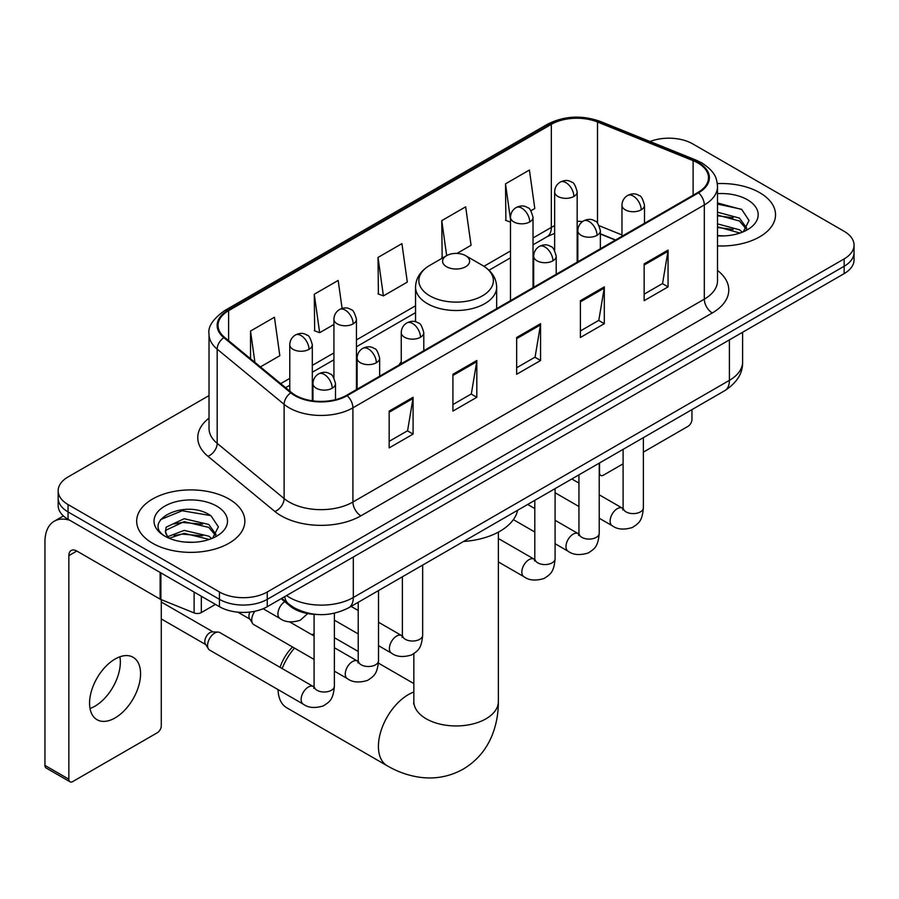 <?xml version="1.0" encoding="UTF-8"?>
<svg xmlns="http://www.w3.org/2000/svg" width="899" height="899" viewBox="0 0 899 899"><rect width="100%" height="100%" fill="white"/><g stroke="black" fill="none" stroke-linecap="round" stroke-linejoin="round"><path stroke-width="1.35" d="M401.246 361.668A59.727 34.477 0 0 0 399.134 364.949M615.365 240.1L600.363 234.032M316.774 614.466A33.802 19.52 180 0 1 290.175 606.151L281.129 598.689M209.029 395.582L68.054 476.964A33.802 19.52 0 0 0 58.154 490.764L58.154 505.485A33.802 19.52 0 0 0 68.054 519.285L219.446 606.701A33.802 19.52 0 0 0 267.261 606.701L844.15 273.633A33.802 19.52 0 0 0 854.05 259.833L854.05 252.473A33.802 19.52 0 0 1 844.15 266.273A33.802 19.52 0 0 0 854.05 252.473L854.05 245.112A33.802 19.52 0 0 0 844.15 231.313L692.758 143.907A33.802 19.52 0 0 0 650.011 141.503M58.154 490.764A33.802 19.52 0 0 0 68.054 504.564L219.446 591.98A33.802 19.52 0 0 0 267.261 591.98L267.261 599.341L844.15 266.273L267.261 599.341A33.802 19.52 0 0 1 219.446 599.341A33.802 19.52 0 0 0 267.261 599.341L267.261 606.701M68.054 504.564L68.054 511.924L219.446 599.341L68.054 511.924A33.802 19.52 0 0 1 58.154 498.125A33.802 19.52 0 0 0 68.054 511.924L68.054 519.285M759.689 192.667A54.086 31.229 0 0 0 717.323 183.61A54.086 31.229 0 0 1 759.689 192.667A54.086 31.229 0 0 1 775.534 214.749A54.086 31.229 0 0 0 759.689 192.667M229.009 499.046A54.086 31.229 0 0 0 170.068 492.281A54.086 31.229 0 0 0 136.682 521.128A54.086 31.229 0 0 0 152.515 543.21A54.086 31.229 0 0 0 211.467 549.986A54.086 31.229 0 0 0 244.854 521.128A54.086 31.229 0 0 0 229.009 499.046A54.086 31.229 0 0 0 170.068 492.281A54.086 31.229 0 0 0 136.682 521.128A54.086 31.229 0 0 0 152.515 543.21A54.086 31.229 0 0 0 211.467 549.986A54.086 31.229 0 0 0 244.854 521.128A54.086 31.229 0 0 0 229.009 499.046M697.939 162.989A36.061 20.823 180 0 1 708.491 177.71A36.061 20.823 180 0 1 697.939 192.431L346.542 395.313A36.061 20.823 180 0 1 291.501 392.526L224.559 337.327A36.061 20.823 180 0 1 218.041 325.393A36.061 20.823 180 0 1 228.604 310.672L551.334 124.343A36.061 20.823 180 0 1 597.509 122.006L693.118 160.663A36.061 20.823 180 0 1 697.939 162.989M698.568 162.629A36.96 21.34 0 0 0 693.635 160.236L598.026 121.59A36.96 21.34 0 0 0 550.694 123.972L227.964 310.301A36.96 21.34 0 0 0 223.829 337.631L290.77 392.829A36.96 21.34 0 0 0 347.183 395.672L698.568 192.802A36.96 21.34 0 0 0 698.568 162.629M389.166 411.09L389.166 447.893L413.079 434.093L413.079 397.291L389.166 411.09M389.166 441.364L407.584 430.733L412.978 398.515A9.012 5.203 -120 0 0 413.079 397.291M407.416 430.823L413.079 434.093M452.916 374.287L452.916 411.09L476.818 397.291L476.818 360.488L452.916 374.287M452.916 404.561L471.323 393.931L476.728 361.713A9.012 5.203 -120 0 0 476.818 360.488M471.166 394.02L476.818 397.291M644.145 263.879L644.145 300.682L668.058 286.882L668.058 250.079L644.145 263.879M644.145 294.153L662.563 283.522L667.957 251.304A9.012 5.203 -120 0 0 668.058 250.079M662.394 283.612L668.058 286.882M580.406 300.682L580.406 337.485L604.308 323.685L604.308 286.882L580.406 300.682M580.406 330.956L598.813 320.325L604.218 288.107A9.012 5.203 -120 0 0 604.308 286.882M598.655 320.415L604.308 323.685M516.655 337.485L516.655 374.287L540.569 360.488L540.569 323.685L516.655 337.485M516.655 367.758L535.074 357.128L540.468 324.91A9.012 5.203 -120 0 0 540.569 323.685M534.905 357.218L540.569 360.488M717.514 245.899A54.086 31.229 0 0 0 775.534 214.749A54.086 31.229 0 0 1 717.514 245.899M267.261 591.98L844.15 258.912A33.802 19.52 0 0 0 854.05 245.112M260.418 366.904L279.825 355.701L274.431 317.246L250.529 331.046L250.529 358.746M456.973 253.417L471.065 245.292L465.66 206.837L441.757 220.637L442.151 257.215M530.904 210.737L534.804 208.489L529.41 170.035L505.508 183.834L505.89 220.412M342.103 308.424L338.17 280.443L314.268 294.243L314.661 330.821M378.018 257.44L383.412 295.895L407.314 282.095L401.92 243.64L378.018 257.44L378.4 294.018M383.412 295.895L378.018 293.872M443.207 257.608L441.757 257.069M441.757 220.637L446.668 255.619M510.486 222.132L505.508 220.266M505.508 183.834L510.486 219.367M314.268 294.243L319.662 332.697L333.922 324.472M319.662 332.697L314.268 330.675M250.529 331.046L254.923 362.364M717.514 235.56L723.83 235.909M717.514 223.873L739.45 229.773L742.428 232.156M717.514 226.795L739.978 233.055M717.514 212.186L739.45 218.086L746.766 228.189M717.514 215.108L739.45 221.008L746.181 228.953M717.514 235.83A36.735 21.205 0 0 0 747.417 229.739A36.735 21.205 0 0 0 747.417 199.747A36.735 21.205 0 0 0 717.514 193.656M743.293 231.796L749.047 220.491L741.776 209.523L717.514 202.96M717.514 204.095L741.27 209.197M717.514 215.771L733.146 217.783M717.514 227.458L733.146 229.47M599.228 472.66L599.532 472.829A5.63 3.248 120 0 0 600.701 475.414A5.63 3.248 120 0 0 603.51 475.133L623.097 463.828M643.381 452.118L687.971 426.362A5.63 3.248 120 0 0 691.96 419.462L691.96 409.607M599.532 472.829L599.532 462.974M280.072 667.35A30.993 17.89 -60 0 1 292.568 647.01M294.479 648.112A42.253 24.397 120 0 0 282.151 668.541M278.038 689.589A42.253 24.397 120 0 0 286.77 707.794L387.166 765.757A42.253 24.397 -60 0 1 380.693 731.898A42.253 24.397 -60 0 1 408.292 694.657A42.253 24.397 -60 0 1 413.843 692.05M446.545 266.733A13.519 7.81 0 0 0 465.66 266.733A13.519 7.81 0 0 0 465.66 255.687L482.46 265.385A37.264 21.52 0 0 1 482.46 295.816A37.264 21.52 0 0 1 429.756 295.816A37.264 21.52 0 0 1 429.756 265.385C420.575 270.835 415.832 278.072 415.54 287.107A40.567 23.419 0 0 0 427.418 303.66A40.567 23.419 0 0 0 471.627 308.739A40.567 23.419 0 0 0 496.675 287.107C496.372 278.072 491.629 270.835 482.46 265.385L465.66 255.687A13.519 7.81 0 0 0 446.545 255.687A13.519 7.81 0 0 0 446.545 266.733M463.547 541.479A61.975 35.78 0 0 0 517.633 510.25M314.088 633.874A42.253 24.397 120 0 0 311.852 634.716M314.088 659.428L253.821 624.636A10.136 5.855 -60 0 1 252.552 623.389A10.136 5.855 -60 0 1 251.72 619.995A10.136 5.855 -60 0 1 254.934 611.23M252.552 623.389L249.529 618.534A7.327 4.225 -60 0 1 248.933 616.085A7.327 4.225 -60 0 1 249.9 612.039M207.579 645.482A10.136 5.855 -60 0 1 214.749 633.065A10.136 5.855 -60 0 1 218.097 632.087A10.136 5.855 -60 0 1 219.817 632.559L313.369 686.566A10.136 5.855 -60 0 0 308.75 686.825A10.136 5.855 -60 0 0 308.29 687.072A10.136 5.855 -60 0 0 301.671 696.006A10.136 5.855 -60 0 0 303.221 704.131L209.681 650.123A10.136 5.855 -60 0 1 208.411 648.876A10.136 5.855 -60 0 1 207.579 645.482M208.411 648.876L205.388 644.021A7.327 4.225 -60 0 1 204.792 641.571A7.327 4.225 -60 0 1 209.973 632.604A7.327 4.225 -60 0 1 212.389 631.896L218.097 632.087M119.882 656.798A36.061 20.823 -60 0 1 94.845 706.254A36.061 20.823 -60 0 1 90.035 708.513M115.072 717.93A36.061 20.823 120 0 0 138.626 686.162A36.061 20.823 120 0 0 133.097 657.27A36.061 20.823 120 0 0 115.072 659.046A36.061 20.823 120 0 0 91.507 690.825A36.061 20.823 120 0 0 97.036 719.717A36.061 20.823 120 0 0 115.072 717.93M201.32 596.228L201.32 612.567L215.468 604.398M69.74 520.263A45.074 26.026 -120 0 0 54.288 521.195A45.074 26.026 -120 0 0 44.95 541.827L44.95 765.409L68.852 779.208L68.852 555.638A11.271 6.507 60 0 1 71.19 550.48A11.271 6.507 60 0 1 76.82 551.031L160.134 599.139L160.134 572.449M68.852 779.208A5.63 3.248 120 0 0 70.021 781.793L46.119 767.993A5.63 3.248 -60 0 1 44.95 765.409M70.021 781.793A5.63 3.248 120 0 0 72.841 781.512L157.303 732.752A5.63 3.248 120 0 0 161.281 725.853L161.281 599.655M201.32 612.567A5.63 3.248 180 0 1 194.105 612.927L160.887 599.498A5.63 3.248 180 0 1 160.134 599.139M184.655 542.041L193.15 542.299M167.776 536.658L184.171 530.399L208.77 536.152L211.748 538.535M169.282 538.231L184.171 533.321L209.31 539.445M168.034 537.793L165.394 531.624A25.464 14.699 0 0 0 169.506 538.422M165.394 531.624L166.169 527.162L184.171 518.712L208.77 524.465L216.086 534.568M165.461 531.983L166.169 530.084L184.171 521.634L208.77 527.387L215.513 535.332M212.625 538.175L218.378 526.881L211.096 515.914C185.329 497.383 139.525 521.791 165.967 536.759L166.101 536.849M216.738 506.137A36.735 21.205 0 0 0 164.787 506.137A36.735 21.205 0 0 0 164.787 536.13A36.735 21.205 0 0 0 216.738 536.13A36.735 21.205 0 0 0 216.738 506.137M160.595 519.588L182.171 510.744L210.602 515.577M174.069 523.892L182.171 522.431L202.466 524.162M174.069 535.579L182.171 534.107L202.466 535.849M290.175 605.151L290.175 606.151M286.545 595.565A45.074 26.026 0 0 0 289.568 597.498A45.074 26.026 0 0 0 353.318 597.498L729.404 380.356A45.074 26.026 0 0 0 742.608 361.96C742.945 373.141 736.978 382.716 724.74 390.683L348.643 607.814A22.542 13.013 60 0 0 353.318 597.498L353.318 557.009M729.404 339.878L729.404 380.356A22.542 13.013 60 0 1 724.74 390.683M284.713 596.621A22.542 15.069 129.5 0 0 288.646 603.948L281.803 598.307M844.15 273.633L844.15 258.912M219.446 606.701L219.446 591.98M717.514 270.442A56.345 32.533 180 0 1 712.278 312.964L360.881 515.835A11.271 6.507 60 0 1 352.914 502.035L704.31 299.165A45.074 26.026 0 0 0 717.514 280.758L717.514 186.543A45.074 26.026 180 0 1 704.31 204.95A11.271 6.507 -120 0 0 698.568 192.802M360.881 515.835A56.345 32.533 180 0 1 281.207 515.835A56.345 32.533 180 0 1 274.892 511.497L207.95 456.299A56.345 32.533 180 0 1 209.029 418.125M289.175 502.035A45.074 26.026 0 0 0 352.914 502.035L352.914 407.82A45.074 26.026 180 0 1 284.118 404.348L217.176 349.149A45.074 26.026 180 0 1 209.029 334.226L209.029 428.441A45.074 26.026 0 0 0 217.176 443.364L284.118 498.563A45.074 26.026 0 0 0 289.175 502.035M717.514 186.543C716.784 178.8 716.065 172.361 701.973 162.989L696.051 160.112A11.271 5.282 112 0 0 693.635 160.236M696.051 160.112L600.442 121.466C581.777 114.858 564.066 115.814 547.289 124.332A11.271 6.507 60 0 1 550.694 123.972M227.964 310.301A11.271 6.507 -120 0 0 224.559 310.661C212.861 319.078 207.691 326.921 209.029 334.226M223.829 337.631A11.271 7.54 129.5 0 0 217.176 349.149L217.176 443.364A11.271 7.54 -50.5 0 1 207.95 456.299M600.442 121.466A11.271 5.282 112 0 0 598.026 121.59M290.77 392.829A11.271 7.54 129.5 0 0 284.118 404.348L284.118 498.563A11.271 7.54 -50.5 0 1 274.892 511.497M347.183 395.672A11.271 6.507 60 0 1 352.914 407.82L704.31 204.95L704.31 299.165A11.271 6.507 60 0 0 712.278 312.964M228.604 310.672L228.604 340.665M693.118 160.663L693.118 195.218M597.509 122.006L597.509 223.222M621.962 234.942L599.206 225.739M582.518 221.559A36.061 20.823 0 0 0 577.169 221.3M554.638 225.705A36.061 20.823 0 0 0 551.334 227.391L533.028 237.965M551.334 124.343L551.334 227.391A20.284 11.709 60 0 1 547.131 236.673L533.028 244.82M510.486 250.967L483.954 266.295M415.54 305.795L356.454 339.901M333.922 352.914L312.313 365.387M289.77 378.4L280.713 383.637M615.613 239.966L601.543 234.268A20.284 9.496 -68 0 1 600.363 233.56M516.655 338.653L540.468 324.91M580.406 301.85L604.218 288.107M644.145 265.048L667.957 251.304M452.916 375.456L476.728 361.713M389.166 412.259L412.978 398.515M498.361 532.129L498.361 701.557A42.253 24.397 180 0 1 485.988 718.807A42.253 24.397 180 0 1 426.227 718.807A42.253 24.397 180 0 1 413.843 701.557L413.652 703.973M641.201 209.827A11.271 6.507 0 0 0 644.504 205.219C642.718 198.713 640.931 195.51 639.155 195.634C635.885 193.341 632.042 193.285 627.603 195.465A11.271 6.507 60 0 1 633.233 196.027A11.271 6.507 -120 0 1 641.201 209.827A11.271 6.507 0 0 1 625.266 209.827A11.271 6.507 0 0 1 621.962 205.219C622.13 200.949 624.007 197.701 627.603 195.465M599.228 518.229L612.23 525.735A10.136 5.855 -60 0 1 610.668 517.599A10.136 5.855 -60 0 1 617.298 508.665A10.136 5.855 -60 0 1 617.748 508.418A10.136 5.855 -60 0 1 622.366 508.16L599.228 494.81M623.67 509.182L622.771 509.935L623.097 507.744A10.136 5.855 -0 0 0 626.064 511.891A10.136 5.855 -0 0 0 639.942 512.138A10.136 5.855 -0 0 0 643.381 507.744C642.223 522.049 638.099 523.578 632.435 527.477C623.962 530.062 617.22 529.477 612.23 525.735M597.06 235.313A11.271 6.507 0 0 0 600.363 230.706C598.577 224.199 596.79 220.997 595.014 221.12C591.744 218.828 587.901 218.772 583.451 220.952A11.271 6.507 60 0 1 589.092 221.514A11.271 6.507 -120 0 1 597.06 235.313A11.271 6.507 0 0 1 581.125 235.313A11.271 6.507 0 0 1 577.821 230.706C577.99 226.436 579.866 223.188 583.451 220.952M555.088 543.715L568.078 551.211A10.136 5.855 -60 0 1 566.527 543.086A10.136 5.855 -60 0 1 573.157 534.152A10.136 5.855 -60 0 1 573.607 533.905A10.136 5.855 -60 0 1 578.226 533.646L555.088 520.296M579.529 534.669L578.619 535.422L578.945 533.231A10.136 5.855 -0 0 0 581.923 537.377A10.136 5.855 -0 0 0 595.801 537.624A10.136 5.855 -0 0 0 599.228 533.231C598.082 547.536 593.958 549.064 588.294 552.964C579.81 555.548 573.079 554.964 568.078 551.211M552.919 260.8A11.271 6.507 0 0 0 556.211 256.193C554.425 249.686 552.649 246.483 550.862 246.607C547.603 244.314 543.749 244.247 539.31 246.438A11.271 6.507 60 0 1 544.951 247A11.271 6.507 -120 0 1 552.919 260.8A11.271 6.507 0 0 1 536.984 260.8A11.271 6.507 0 0 1 533.68 256.193C533.849 251.922 535.725 248.675 539.31 246.438M498.361 561.931L523.937 576.697A10.136 5.855 -60 0 1 522.386 568.573A10.136 5.855 -60 0 1 529.005 559.639A10.136 5.855 -60 0 1 529.466 559.392A10.136 5.855 -60 0 1 534.085 559.133L498.361 538.512M535.388 560.156L534.478 560.909L534.804 558.717A10.136 5.855 -0 0 0 537.771 562.853A10.136 5.855 -0 0 0 551.649 563.111A10.136 5.855 -0 0 0 555.088 558.717C553.941 573.023 549.817 574.551 544.142 578.45C535.669 581.035 528.938 580.451 523.937 576.697M420.485 337.249A11.271 6.507 0 0 0 423.789 332.652C422.002 326.135 420.215 322.943 418.44 323.067C415.169 320.763 411.326 320.707 406.887 322.898A11.271 6.507 60 0 1 412.517 323.449A11.271 6.507 -120 0 1 420.485 337.249A11.271 6.507 0 0 1 404.55 337.249A11.271 6.507 0 0 1 401.246 332.652C401.415 328.382 403.291 325.135 406.887 322.898M378.513 645.662L391.514 653.157A10.136 5.855 -60 0 1 389.952 645.033A10.136 5.855 -60 0 1 396.583 636.099A10.136 5.855 -60 0 1 397.032 635.851A10.136 5.855 -60 0 1 401.651 635.593L378.513 622.232M402.954 636.616L402.055 637.369L402.381 635.177A10.136 5.855 -0 0 0 405.348 639.313A10.136 5.855 -0 0 0 419.226 639.571A10.136 5.855 -0 0 0 422.665 635.177C421.507 649.483 417.383 651.011 411.72 654.91C403.246 657.484 396.504 656.899 391.514 653.157M376.344 362.735A11.271 6.507 0 0 0 379.648 358.139C377.861 351.621 376.074 348.43 374.299 348.554C371.029 346.25 367.185 346.194 362.735 348.385A11.271 6.507 60 0 1 368.376 348.936A11.271 6.507 -120 0 1 376.344 362.735A11.271 6.507 0 0 1 360.409 362.735A11.271 6.507 0 0 1 357.105 358.139C357.274 353.869 359.151 350.61 362.735 348.385M334.372 671.137L347.362 678.644A10.136 5.855 -60 0 1 345.812 670.519A10.136 5.855 -60 0 1 352.442 661.585A10.136 5.855 -60 0 1 352.891 661.338A10.136 5.855 -60 0 1 357.51 661.08L334.372 647.718M358.813 662.102L357.903 662.855L358.229 660.664A10.136 5.855 -0 0 0 361.207 664.799A10.136 5.855 -0 0 0 375.085 665.058A10.136 5.855 -0 0 0 378.513 660.664C377.366 674.958 373.242 676.486 367.579 680.397C359.094 682.97 352.363 682.386 347.362 678.644M332.203 388.222A11.271 6.507 0 0 0 335.496 383.626C333.709 377.108 331.933 373.917 330.147 374.04C326.888 371.737 323.033 371.68 318.594 373.872A11.271 6.507 60 0 1 324.236 374.422A11.271 6.507 -120 0 1 332.203 388.222A11.271 6.507 0 0 1 316.268 388.222A11.271 6.507 0 0 1 312.964 383.626C313.133 379.356 315.01 376.097 318.594 373.872M314.672 687.589L313.762 688.342L314.088 686.151A10.136 5.855 -0 0 0 317.055 690.286A10.136 5.855 -0 0 0 330.933 690.544A10.136 5.855 -0 0 0 334.372 686.151C333.226 700.445 329.101 701.973 323.426 705.884C314.953 708.457 308.222 707.873 303.221 704.131M573.877 196.443A11.271 6.507 0 0 0 577.169 191.835C575.382 185.318 573.607 182.126 571.82 182.25C568.561 179.946 564.707 179.89 560.268 182.081A11.271 6.507 60 0 1 565.898 182.632A11.271 6.507 -120 0 1 573.877 196.443A11.271 6.507 0 0 1 557.931 196.443A11.271 6.507 0 0 1 554.638 191.835C554.807 187.565 556.683 184.317 560.268 182.081M529.725 221.918A11.271 6.507 0 0 0 533.028 217.322C531.242 210.804 529.455 207.613 527.679 207.736C524.42 205.433 520.566 205.377 516.127 207.568A11.271 6.507 60 0 1 521.757 208.118A11.271 6.507 -120 0 1 529.725 221.918A11.271 6.507 0 0 1 513.79 221.918A11.271 6.507 0 0 1 510.486 217.322C510.666 213.052 512.542 209.804 516.127 207.568M353.161 323.865A11.271 6.507 0 0 0 356.454 319.269C354.667 312.751 352.891 309.559 351.104 309.683C347.846 307.379 343.991 307.323 339.552 309.503A11.271 6.507 60 0 1 345.182 310.065A11.271 6.507 -120 0 1 353.161 323.865A11.271 6.507 0 0 1 337.215 323.865A11.271 6.507 0 0 1 333.922 319.269C334.091 314.998 335.968 311.739 339.552 309.503M309.009 349.351A11.271 6.507 0 0 0 312.313 344.755C310.526 338.238 308.739 335.046 306.964 335.17C303.705 332.866 299.85 332.81 295.411 334.99A11.271 6.507 60 0 1 301.041 335.552A11.271 6.507 -120 0 1 309.009 349.351A11.271 6.507 0 0 1 293.074 349.351A11.271 6.507 0 0 1 289.77 344.755C289.95 340.485 291.827 337.226 295.411 334.99M307.716 613.579L300.244 620.265C291.77 622.85 285.028 622.265 280.038 618.523A10.136 5.855 -60 0 1 277.937 613.871A10.136 5.855 -60 0 1 284.747 601.678M68.852 555.638L76.82 551.031M160.887 572.888L160.887 599.498M194.105 612.927L194.105 592.059M348.643 607.814C330.506 616.928 312.369 616.928 294.243 607.814L288.646 603.948M742.608 361.96L742.608 332.259M547.289 124.332L224.559 310.661M601.543 234.268L600.363 233.807M577.855 229.874L577.169 229.863M554.638 233.335L547.131 236.673M510.486 257.833L489 270.239M415.54 312.65L356.454 346.767M333.922 359.78L312.313 372.253M289.77 385.266L285.612 387.671M600.701 475.414L599.228 474.56M498.361 701.557C498.417 713.604 496.282 724.999 491.944 735.753C486.033 750.069 476.47 761.183 463.232 769.106C449.747 776.612 435.341 779.343 419.99 777.298C408.506 775.68 397.56 771.836 387.166 765.757M496.675 308.638L496.675 287.107M415.54 321.797L415.54 287.107M446.545 255.687L429.756 265.385M413.843 683.577L378.412 663.114M358.229 651.46L334.372 637.694M413.843 653.708L413.843 701.557M623.063 508.531L622.366 508.16M643.381 437.656L643.381 507.744M644.504 223.289L644.504 205.219M578.945 506.519L555.088 492.742M623.097 449.365L623.097 507.744M621.962 236.291L621.962 205.219M578.945 483.1L571.809 478.976M578.922 534.017L578.226 533.646M599.228 463.142L599.228 533.231M600.363 248.765L600.363 230.706M534.804 532.006L513.374 519.633M578.945 474.852L578.945 533.231M577.821 261.778L577.821 230.706M534.804 508.587L527.668 504.463M534.77 559.504L534.085 559.133M555.088 488.629L555.088 558.717M556.211 274.251L556.211 256.193M534.804 500.338L534.804 558.717M533.68 287.264L533.68 256.193M402.347 635.964L401.651 635.593M422.665 565.078L422.665 635.177M423.789 350.711L423.789 332.652M358.229 633.941L334.372 620.175M402.381 576.798L402.381 635.177M401.246 363.724L401.246 332.652M358.229 610.522L351.093 606.398M358.207 661.439L357.51 661.08M378.513 590.564L378.513 660.664M379.648 376.198L379.648 358.139M237.83 612.152L249.9 619.119M358.229 602.285L358.229 660.664M357.105 389.211L357.105 358.139M314.088 636.009L289.613 621.883M314.054 686.926L313.369 686.566M334.372 613.253L334.372 686.151M335.496 399.662L335.496 383.626M161.281 618.928L205.759 644.605M314.088 614.354L314.088 686.151M312.964 400.875L312.964 383.626M161.281 602.015L213.074 631.918M577.169 262.16L577.169 191.835M554.638 250.439L554.638 191.835M533.028 287.646L533.028 217.322M510.486 300.659L510.486 217.322M356.454 389.582L356.454 319.269M333.922 377.872L333.922 319.269M312.313 400.785L312.313 344.755M280.038 618.523L263.104 608.735M289.77 391.099L289.77 344.755M54.288 521.195L63.402 515.936"/></g></svg>
